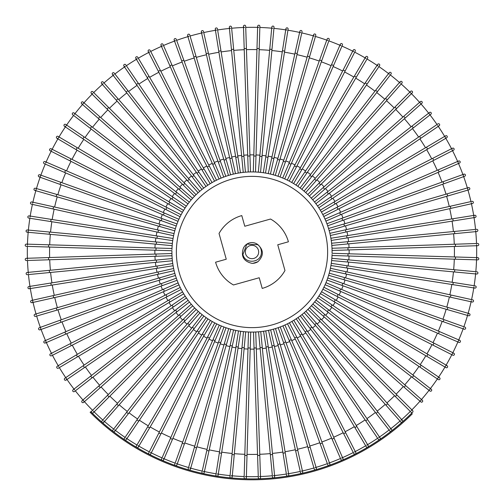 <?xml version="1.0" encoding="UTF-8"?>
<svg xmlns="http://www.w3.org/2000/svg" width="504" height="504" viewBox="0 0 504 504"><rect width="100%" height="100%" fill="white"/><g stroke="black" fill="none" stroke-linecap="round" stroke-linejoin="round"><path stroke-width="0.76" d="M93.687 92.572A224.677 224.677 0 0 1 103.175 83.683A224.677 224.677 0 0 0 93.687 92.572M104.007 82.946A224.677 224.677 0 0 1 114.036 74.668A224.677 224.677 0 0 0 104.007 82.946L103.27 82.114A1.115 1.115 0 0 0 101.701 82.02A1.115 1.115 0 0 1 103.27 82.114A1.115 1.115 0 0 0 101.701 82.02A1.115 1.115 0 0 0 101.606 83.588A1.115 1.115 0 0 1 101.701 82.02M114.918 73.987A224.677 224.677 0 0 1 125.446 66.358A224.677 224.677 0 0 0 114.918 73.987L114.232 73.111A1.115 1.115 0 0 0 112.669 72.916A1.115 1.115 0 0 1 114.232 73.111A1.115 1.115 0 0 0 112.669 72.916A1.115 1.115 0 0 0 112.474 74.472A1.115 1.115 0 0 0 114.036 74.668M126.365 65.734A224.677 224.677 0 0 1 137.346 58.779A224.677 224.677 0 0 0 126.365 65.734L125.735 64.814A1.115 1.115 0 0 0 124.192 64.518A1.115 1.115 0 0 1 125.735 64.814A1.115 1.115 0 0 0 124.192 64.518A1.115 1.115 0 0 0 123.896 66.062A1.115 1.115 0 0 0 125.446 66.358M138.31 58.212A224.677 224.677 0 0 1 149.707 51.962A224.677 224.677 0 0 0 138.31 58.212L137.737 57.254A1.115 1.115 0 0 0 136.212 56.864A1.115 1.115 0 0 1 137.737 57.254A1.115 1.115 0 0 0 136.212 56.864A1.115 1.115 0 0 0 135.828 58.388A1.115 1.115 0 0 1 136.212 56.864M150.702 51.458A224.677 224.677 0 0 1 162.471 45.933A224.677 224.677 0 0 0 150.702 51.458M163.491 45.492A224.677 224.677 0 0 1 175.587 40.717A224.677 224.677 0 0 0 163.491 45.492M176.633 40.339A224.677 224.677 0 0 1 189.006 36.332A224.677 224.677 0 0 0 176.633 40.339M190.071 36.023A224.677 224.677 0 0 1 202.671 32.804A224.677 224.677 0 0 0 190.071 36.023L189.762 34.959A1.115 1.115 0 0 0 188.383 34.203A1.115 1.115 0 0 1 189.762 34.959A1.115 1.115 0 0 0 188.383 34.203A1.115 1.115 0 0 0 187.627 35.582A1.115 1.115 0 0 1 188.383 34.203M203.755 32.565A224.677 224.677 0 0 1 216.531 30.139A224.677 224.677 0 0 0 203.755 32.565L203.509 31.475A1.115 1.115 0 0 0 202.18 30.637A1.115 1.115 0 0 1 203.509 31.475A1.115 1.115 0 0 0 202.18 30.637A1.115 1.115 0 0 0 201.342 31.966A1.115 1.115 0 0 0 202.671 32.804M217.627 29.969A224.677 224.677 0 0 1 230.53 28.35A224.677 224.677 0 0 0 217.627 29.969M231.638 28.249A224.677 224.677 0 0 1 244.616 27.443A224.677 224.677 0 0 0 231.638 28.249M245.725 27.411A224.677 224.677 0 0 1 258.728 27.424A224.677 224.677 0 0 0 245.725 27.411M259.844 27.462A224.677 224.677 0 0 1 272.822 28.287A224.677 224.677 0 0 0 259.844 27.462M273.924 28.394A224.677 224.677 0 0 1 286.826 30.038A224.677 224.677 0 0 0 273.924 28.394M287.923 30.215A224.677 224.677 0 0 1 300.693 32.666A224.677 224.677 0 0 0 287.923 30.215M301.776 32.905A224.677 224.677 0 0 1 314.37 36.156A224.677 224.677 0 0 0 301.776 32.905M315.435 36.464A224.677 224.677 0 0 1 327.802 40.496A224.677 224.677 0 0 0 315.435 36.464M328.847 40.874A224.677 224.677 0 0 1 340.931 45.675A224.677 224.677 0 0 0 328.847 40.874M341.951 46.116A224.677 224.677 0 0 1 353.714 51.66A224.677 224.677 0 0 0 341.951 46.116M354.703 52.17A224.677 224.677 0 0 1 366.087 58.445A224.677 224.677 0 0 0 354.703 52.17M367.044 59.012A224.677 224.677 0 0 1 378.019 65.993A224.677 224.677 0 0 0 367.044 59.012M378.939 66.616A224.677 224.677 0 0 1 389.447 74.271A224.677 224.677 0 0 0 378.939 66.616M390.329 74.951A224.677 224.677 0 0 1 400.34 83.255A224.677 224.677 0 0 0 390.329 74.951M409.853 92.112A224.677 224.677 0 0 0 401.171 83.985A224.677 224.677 0 0 1 419.58 102.343A224.677 224.677 0 0 0 411.428 93.687M420.317 103.175A224.677 224.677 0 0 1 428.646 113.161A224.677 224.677 0 0 0 420.317 103.175A1.115 1.115 0 0 1 420.412 101.606A1.115 1.115 0 0 1 421.98 101.701A1.115 1.115 0 0 1 421.886 103.27A1.115 1.115 0 0 0 421.98 101.701A1.115 1.115 0 0 1 421.886 103.27L312.726 199.792M429.332 114.036A224.677 224.677 0 0 1 437.012 124.526A224.677 224.677 0 0 0 429.332 114.036A1.115 1.115 0 0 1 429.528 112.474A1.115 1.115 0 0 1 431.084 112.669A1.115 1.115 0 0 1 430.889 114.232A1.115 1.115 0 0 0 431.084 112.669A1.115 1.115 0 0 1 430.889 114.232L315.882 203.704M437.642 125.446A224.677 224.677 0 0 1 444.654 136.395A224.677 224.677 0 0 0 437.642 125.446M445.221 137.346A224.677 224.677 0 0 1 451.534 148.718A224.677 224.677 0 0 0 445.221 137.346A1.115 1.115 0 0 1 445.612 135.828A1.115 1.115 0 0 1 447.136 136.212A1.115 1.115 0 0 1 446.746 137.737A1.115 1.115 0 0 0 447.136 136.212A1.115 1.115 0 0 1 446.746 137.737L321.432 212.096M452.038 149.707A224.677 224.677 0 0 1 457.626 161.45A224.677 224.677 0 0 0 452.038 149.707A1.115 1.115 0 0 1 452.523 148.214A1.115 1.115 0 0 1 454.022 148.693A1.115 1.115 0 0 1 453.537 150.192A1.115 1.115 0 0 0 454.022 148.693A1.115 1.115 0 0 1 453.537 150.192L323.801 216.531M458.067 162.471A224.677 224.677 0 0 1 462.905 174.542A224.677 224.677 0 0 0 458.067 162.471A1.115 1.115 0 0 1 458.646 161.009A1.115 1.115 0 0 1 460.108 161.582A1.115 1.115 0 0 1 459.535 163.05A1.115 1.115 0 0 0 460.108 161.582A1.115 1.115 0 0 1 459.535 163.05L325.886 221.111M463.283 175.587A224.677 224.677 0 0 1 467.353 187.935A224.677 224.677 0 0 0 463.283 175.587A1.115 1.115 0 0 1 463.951 174.163A1.115 1.115 0 0 1 465.375 174.831A1.115 1.115 0 0 1 464.707 176.255A1.115 1.115 0 0 0 465.375 174.831A1.115 1.115 0 0 1 464.707 176.255L327.682 225.811M467.668 189.006A224.677 224.677 0 0 1 470.95 201.587A224.677 224.677 0 0 0 467.668 189.006A1.115 1.115 0 0 1 468.418 187.627A1.115 1.115 0 0 1 469.797 188.383A1.115 1.115 0 0 1 469.041 189.762A1.115 1.115 0 0 0 469.797 188.383A1.115 1.115 0 0 1 469.041 189.762L329.175 230.618M471.196 202.671A224.677 224.677 0 0 1 473.684 215.435A224.677 224.677 0 0 0 471.196 202.671M473.861 216.531A224.677 224.677 0 0 1 475.543 229.427A224.677 224.677 0 0 0 473.861 216.531A1.115 1.115 0 0 1 474.781 215.258A1.115 1.115 0 0 1 476.06 216.178A1.115 1.115 0 0 1 475.133 217.451A1.115 1.115 0 0 0 476.06 216.178A1.115 1.115 0 0 1 475.133 217.451L331.248 240.458M475.65 230.53A224.677 224.677 0 0 1 476.519 243.508A224.677 224.677 0 0 0 475.65 230.53M476.557 244.616A224.677 224.677 0 0 1 476.608 257.62A224.677 224.677 0 0 0 476.557 244.616M476.576 258.728A224.677 224.677 0 0 1 475.814 271.713A224.677 224.677 0 0 0 476.576 258.728A1.115 1.115 0 0 1 477.723 257.651A1.115 1.115 0 0 1 478.8 258.798A1.115 1.115 0 0 1 477.653 259.875A1.115 1.115 0 0 0 478.8 258.798A1.115 1.115 0 0 1 477.653 259.875L332.004 255.509M475.713 272.822A224.677 224.677 0 0 1 474.132 285.724A224.677 224.677 0 0 0 475.713 272.822M473.962 286.826A224.677 224.677 0 0 1 471.574 299.609A224.677 224.677 0 0 0 473.962 286.826M471.334 300.693A224.677 224.677 0 0 1 468.153 313.299A224.677 224.677 0 0 0 471.334 300.693M467.844 314.37A224.677 224.677 0 0 1 463.875 326.75A224.677 224.677 0 0 0 467.844 314.37A1.115 1.115 0 0 1 469.224 313.608A1.115 1.115 0 0 1 469.986 314.987A1.115 1.115 0 0 1 468.607 315.75A1.115 1.115 0 0 0 469.986 314.987A1.115 1.115 0 0 1 468.607 315.75L328.621 275.297M463.504 327.802A224.677 224.677 0 0 1 458.766 339.91A224.677 224.677 0 0 0 463.504 327.802M458.325 340.931A224.677 224.677 0 0 1 452.838 352.718A224.677 224.677 0 0 0 458.325 340.931A1.115 1.115 0 0 1 459.787 340.351A1.115 1.115 0 0 1 460.373 341.813A1.115 1.115 0 0 1 458.911 342.392A1.115 1.115 0 0 0 460.373 341.813A1.115 1.115 0 0 1 458.911 342.392L325.093 284.716M452.34 353.714A224.677 224.677 0 0 1 446.116 365.129A224.677 224.677 0 0 0 452.34 353.714A1.115 1.115 0 0 1 453.833 353.222A1.115 1.115 0 0 1 454.318 354.715A1.115 1.115 0 0 1 452.825 355.207A1.115 1.115 0 0 0 454.318 354.715A1.115 1.115 0 0 1 452.825 355.207L322.894 289.239M445.555 366.087A224.677 224.677 0 0 1 438.631 377.093A224.677 224.677 0 0 0 445.555 366.087A1.115 1.115 0 0 1 447.079 365.696A1.115 1.115 0 0 1 447.47 367.221A1.115 1.115 0 0 1 445.946 367.611A1.115 1.115 0 0 0 447.47 367.221A1.115 1.115 0 0 1 445.946 367.611L320.418 293.618M438.007 378.019A224.677 224.677 0 0 1 430.41 388.565A224.677 224.677 0 0 0 438.007 378.019A1.115 1.115 0 0 1 439.557 377.723A1.115 1.115 0 0 1 439.853 379.266A1.115 1.115 0 0 1 438.304 379.562A1.115 1.115 0 0 0 439.853 379.266A1.115 1.115 0 0 1 438.304 379.562L317.671 297.832M429.729 389.447A224.677 224.677 0 0 1 421.483 399.502A224.677 224.677 0 0 0 429.729 389.447A1.115 1.115 0 0 1 431.292 389.252A1.115 1.115 0 0 1 431.487 390.808A1.115 1.115 0 0 1 429.931 391.01A1.115 1.115 0 0 0 431.487 390.808A1.115 1.115 0 0 1 429.931 391.01L429.049 390.329M420.745 400.34A224.677 224.677 0 0 1 411.888 409.853A224.677 224.677 0 0 0 420.745 400.34A1.115 1.115 0 0 1 422.321 400.233A1.115 1.115 0 0 1 422.421 401.808A1.115 1.115 0 0 1 420.853 401.909A1.115 1.115 0 0 0 422.421 401.808A1.115 1.115 0 0 1 420.853 401.909L311.409 305.701M400.825 420.317A224.677 224.677 0 0 0 410.313 411.428A224.677 224.677 0 0 1 400.825 420.317A1.115 1.115 0 0 1 402.394 420.412A1.115 1.115 0 0 1 402.299 421.98A1.115 1.115 0 0 1 400.73 421.886A1.115 1.115 0 0 0 402.299 421.98A1.115 1.115 0 0 1 400.73 421.886L304.208 312.726M399.993 421.054A224.677 224.677 0 0 1 389.964 429.332A224.677 224.677 0 0 0 399.993 421.054M389.082 430.013A224.677 224.677 0 0 1 378.554 437.642A224.677 224.677 0 0 0 389.082 430.013M377.635 438.266A224.677 224.677 0 0 1 366.654 445.221A224.677 224.677 0 0 0 377.635 438.266M365.69 445.788A224.677 224.677 0 0 1 354.293 452.038A224.677 224.677 0 0 0 365.69 445.788M353.298 452.542A224.677 224.677 0 0 1 341.529 458.067A224.677 224.677 0 0 0 353.298 452.542M340.509 458.508A224.677 224.677 0 0 1 328.413 463.283A224.677 224.677 0 0 0 340.509 458.508M327.367 463.661A224.677 224.677 0 0 1 314.994 467.668A224.677 224.677 0 0 0 327.367 463.661M313.929 467.977A224.677 224.677 0 0 1 301.329 471.196A224.677 224.677 0 0 0 313.929 467.977M300.245 471.435A224.677 224.677 0 0 1 287.469 473.861A224.677 224.677 0 0 0 300.245 471.435M273.47 475.65A224.677 224.677 0 0 0 286.373 474.031A224.677 224.677 0 0 1 273.47 475.65A1.115 1.115 0 0 1 274.68 476.652A1.115 1.115 0 0 1 273.685 477.861A1.115 1.115 0 0 1 272.469 476.86A1.115 1.115 0 0 0 273.685 477.861A1.115 1.115 0 0 1 272.469 476.86L258.546 331.815M272.362 475.751A224.677 224.677 0 0 1 259.384 476.557A224.677 224.677 0 0 0 272.362 475.751M258.275 476.589A224.677 224.677 0 0 1 245.272 476.576A224.677 224.677 0 0 0 258.275 476.589M231.178 475.713A224.677 224.677 0 0 0 244.157 476.538A224.677 224.677 0 0 1 231.178 475.713A1.115 1.115 0 0 1 232.186 476.923A1.115 1.115 0 0 1 230.977 477.924A1.115 1.115 0 0 1 229.969 476.715A1.115 1.115 0 0 0 230.977 477.924A1.115 1.115 0 0 1 229.969 476.715L243.47 331.626M230.076 475.606A224.677 224.677 0 0 1 217.174 473.962A224.677 224.677 0 0 0 230.076 475.606M203.307 471.334A224.677 224.677 0 0 0 216.077 473.785A224.677 224.677 0 0 1 203.307 471.334A1.115 1.115 0 0 1 204.151 472.664A1.115 1.115 0 0 1 202.822 473.508A1.115 1.115 0 0 1 201.978 472.185A1.115 1.115 0 0 0 202.822 473.508A1.115 1.115 0 0 1 201.978 472.185L202.224 471.095A224.677 224.677 0 0 1 189.63 467.844A1.115 1.115 0 0 1 190.392 469.224A1.115 1.115 0 0 1 189.013 469.986A1.115 1.115 0 0 1 188.25 468.607A1.115 1.115 0 0 0 189.013 469.986A1.115 1.115 0 0 1 188.25 468.607L188.565 467.536A224.677 224.677 0 0 1 176.198 463.504A224.677 224.677 0 0 0 188.565 467.536M163.069 458.325A224.677 224.677 0 0 0 175.153 463.126A224.677 224.677 0 0 1 163.069 458.325A1.115 1.115 0 0 1 163.649 459.787A1.115 1.115 0 0 1 162.187 460.373A1.115 1.115 0 0 1 161.608 458.911A1.115 1.115 0 0 0 162.187 460.373A1.115 1.115 0 0 1 161.608 458.911L162.049 457.884A224.677 224.677 0 0 1 150.287 452.34A224.677 224.677 0 0 0 162.049 457.884M137.913 445.555A224.677 224.677 0 0 0 149.297 451.83A224.677 224.677 0 0 1 137.913 445.555A1.115 1.115 0 0 1 138.304 447.079A1.115 1.115 0 0 1 136.779 447.47A1.115 1.115 0 0 1 136.389 445.946A1.115 1.115 0 0 0 136.779 447.47A1.115 1.115 0 0 1 136.389 445.946L210.382 320.418M136.956 444.988A224.677 224.677 0 0 1 125.981 438.007A224.677 224.677 0 0 0 136.956 444.988M114.553 429.729A224.677 224.677 0 0 0 125.061 437.384A224.677 224.677 0 0 1 114.553 429.729A1.115 1.115 0 0 1 114.748 431.292A1.115 1.115 0 0 1 113.192 431.487A1.115 1.115 0 0 1 112.99 429.931A1.115 1.115 0 0 0 113.192 431.487A1.115 1.115 0 0 1 112.99 429.931L202.136 314.66M103.66 420.745A224.677 224.677 0 0 0 113.671 429.049A224.677 224.677 0 0 1 103.66 420.745A1.115 1.115 0 0 1 103.767 422.321A1.115 1.115 0 0 1 102.192 422.421A1.115 1.115 0 0 1 102.092 420.853A1.115 1.115 0 0 0 102.192 422.421A1.115 1.115 0 0 1 102.092 420.853L102.829 420.015A224.677 224.677 0 0 1 93.36 411.1A224.677 224.677 0 0 0 102.829 420.015M84.42 401.656A224.677 224.677 0 0 0 92.572 410.313A224.677 224.677 0 0 1 84.42 401.656L83.588 402.394A1.115 1.115 0 0 1 82.02 402.299A1.115 1.115 0 0 1 82.114 400.73A1.115 1.115 0 0 0 82.02 402.299A1.115 1.115 0 0 1 82.114 400.73L82.946 399.993M83.683 400.825A224.677 224.677 0 0 1 75.354 390.839A224.677 224.677 0 0 0 83.683 400.825A1.115 1.115 0 0 1 83.588 402.394A1.115 1.115 0 0 1 82.02 402.299M74.668 389.964A224.677 224.677 0 0 1 66.988 379.474A224.677 224.677 0 0 0 74.668 389.964M66.358 378.554A224.677 224.677 0 0 1 59.346 367.605A224.677 224.677 0 0 0 66.358 378.554A1.115 1.115 0 0 1 66.062 380.104A1.115 1.115 0 0 1 64.518 379.808A1.115 1.115 0 0 1 64.814 378.265A1.115 1.115 0 0 0 64.518 379.808A1.115 1.115 0 0 1 64.814 378.265L65.734 377.635M58.779 366.654A224.677 224.677 0 0 1 52.466 355.282A224.677 224.677 0 0 0 58.779 366.654M51.962 354.293A224.677 224.677 0 0 1 46.374 342.55A224.677 224.677 0 0 0 51.962 354.293M65.759 334.127L64.871 332.086L163.485 289.246L164.373 291.287L45.354 342.991A1.115 1.115 0 0 0 45.933 341.529A224.677 224.677 0 0 1 41.095 329.459L40.049 329.837A1.115 1.115 0 0 1 38.625 329.169A1.115 1.115 0 0 1 39.293 327.745A1.115 1.115 0 0 0 38.625 329.169A1.115 1.115 0 0 1 39.293 327.745L40.339 327.367M40.717 328.413A224.677 224.677 0 0 1 36.647 316.065A224.677 224.677 0 0 0 40.717 328.413A1.115 1.115 0 0 1 40.049 329.837L60.965 322.27L60.587 321.224L60.209 320.179L39.293 327.745M33.05 302.413A224.677 224.677 0 0 0 36.332 314.994A224.677 224.677 0 0 1 33.05 302.413L31.966 302.658A1.115 1.115 0 0 1 30.637 301.82A1.115 1.115 0 0 1 31.475 300.491A1.115 1.115 0 0 0 30.637 301.82A1.115 1.115 0 0 1 31.475 300.491L32.565 300.245M32.804 301.329A224.677 224.677 0 0 1 30.316 288.565A224.677 224.677 0 0 0 32.804 301.329A1.115 1.115 0 0 1 31.966 302.658A1.115 1.115 0 0 1 30.637 301.82M30.139 287.469A224.677 224.677 0 0 1 28.457 274.573A224.677 224.677 0 0 0 30.139 287.469A1.115 1.115 0 0 1 29.219 288.742A1.115 1.115 0 0 1 27.941 287.822A1.115 1.115 0 0 1 28.867 286.549A1.115 1.115 0 0 0 27.941 287.822A1.115 1.115 0 0 1 28.867 286.549L29.969 286.373M28.35 273.47A224.677 224.677 0 0 1 27.481 260.492A224.677 224.677 0 0 0 28.35 273.47M27.392 246.38A224.677 224.677 0 0 0 27.443 259.384A224.677 224.677 0 0 1 27.392 246.38L26.277 246.349A1.115 1.115 0 0 1 25.2 245.202A1.115 1.115 0 0 1 26.347 244.125A1.115 1.115 0 0 0 25.2 245.202A1.115 1.115 0 0 1 26.347 244.125L171.996 248.491M27.424 245.272A224.677 224.677 0 0 1 28.186 232.287A224.677 224.677 0 0 0 27.424 245.272M28.287 231.178A224.677 224.677 0 0 1 29.868 218.276A224.677 224.677 0 0 0 28.287 231.178A1.115 1.115 0 0 1 27.077 232.186A1.115 1.115 0 0 1 26.076 230.977A1.115 1.115 0 0 1 27.285 229.969A1.115 1.115 0 0 0 26.076 230.977A1.115 1.115 0 0 1 27.285 229.969L28.394 230.076M30.038 217.174A224.677 224.677 0 0 1 32.426 204.391A224.677 224.677 0 0 0 30.038 217.174M35.847 190.701A224.677 224.677 0 0 0 32.666 203.307A224.677 224.677 0 0 1 35.847 190.701L34.776 190.392A1.115 1.115 0 0 1 34.014 189.013A1.115 1.115 0 0 1 35.393 188.25A1.115 1.115 0 0 0 34.014 189.013A1.115 1.115 0 0 1 35.393 188.25L36.464 188.565M36.156 189.63A224.677 224.677 0 0 1 40.125 177.251A224.677 224.677 0 0 0 36.156 189.63A1.115 1.115 0 0 1 34.776 190.392A1.115 1.115 0 0 1 34.014 189.013M60.014 184.376L60.764 182.284L161.979 218.56L161.23 220.651L39.073 176.873A1.115 1.115 0 0 0 40.496 176.198A224.677 224.677 0 0 1 45.234 164.09L44.213 163.649A1.115 1.115 0 0 1 43.627 162.187A1.115 1.115 0 0 1 45.089 161.608A1.115 1.115 0 0 0 43.627 162.187A1.115 1.115 0 0 1 45.089 161.608L46.116 162.049M45.675 163.069A224.677 224.677 0 0 1 51.162 151.282A224.677 224.677 0 0 0 45.675 163.069M51.66 150.287A224.677 224.677 0 0 1 57.884 138.871A224.677 224.677 0 0 0 51.66 150.287A1.115 1.115 0 0 1 50.167 150.778A1.115 1.115 0 0 1 49.682 149.285A1.115 1.115 0 0 1 51.175 148.793A1.115 1.115 0 0 0 49.682 149.285A1.115 1.115 0 0 1 51.175 148.793L181.106 214.761M58.445 137.913A224.677 224.677 0 0 1 65.369 126.907A224.677 224.677 0 0 0 58.445 137.913A1.115 1.115 0 0 1 56.92 138.304A1.115 1.115 0 0 1 56.53 136.779A1.115 1.115 0 0 1 58.055 136.389A1.115 1.115 0 0 0 56.53 136.779A1.115 1.115 0 0 1 58.055 136.389L59.012 136.956M65.993 125.981A224.677 224.677 0 0 1 73.59 115.435A224.677 224.677 0 0 0 65.993 125.981A1.115 1.115 0 0 1 64.443 126.277A1.115 1.115 0 0 1 64.147 124.734A1.115 1.115 0 0 1 65.696 124.438A1.115 1.115 0 0 0 64.147 124.734A1.115 1.115 0 0 1 65.696 124.438L66.616 125.061M74.271 114.553A224.677 224.677 0 0 1 82.517 104.498A224.677 224.677 0 0 0 74.271 114.553M83.255 103.66A224.677 224.677 0 0 1 92.112 94.147A224.677 224.677 0 0 0 83.255 103.66A1.115 1.115 0 0 1 81.68 103.767A1.115 1.115 0 0 1 81.579 102.192A1.115 1.115 0 0 1 83.147 102.092A1.115 1.115 0 0 0 81.579 102.192A1.115 1.115 0 0 1 83.147 102.092L83.985 102.829M109.072 396.919L107.497 395.35L183.412 319.215L184.987 320.783L93.36 412.675A1.115 1.115 0 0 1 91.791 412.675A1.115 1.115 0 0 1 91.785 411.106A1.115 1.115 0 0 0 91.791 412.675A1.115 1.115 0 0 1 91.785 411.106L92.572 410.313M94.147 411.888L93.36 412.675A1.115 1.115 0 0 1 91.791 412.675M98.778 385.995L100.252 387.664L180.797 316.443L179.323 314.773L82.114 400.73M175.531 310.086L176.891 311.844L74.472 391.526A1.115 1.115 0 0 1 72.916 391.331A1.115 1.115 0 0 1 73.111 389.768A1.115 1.115 0 0 0 72.916 391.331A1.115 1.115 0 0 1 73.111 389.768L188.118 300.296M74.472 391.526A1.115 1.115 0 0 1 72.916 391.331M84.445 367.574L83.192 365.734L172.034 305.172L173.282 307.012L66.062 380.104A1.115 1.115 0 0 1 64.518 379.808M77.522 356.826L76.381 354.911L168.853 300.044L169.987 301.959L58.388 368.172A1.115 1.115 0 0 1 56.864 367.788A1.115 1.115 0 0 1 57.254 366.263A1.115 1.115 0 0 0 56.864 367.788A1.115 1.115 0 0 1 57.254 366.263L58.212 365.69M71.285 345.662L70.27 343.678L165.999 294.727L167.013 296.711L51.477 355.786A1.115 1.115 0 0 1 49.978 355.307A1.115 1.115 0 0 1 50.463 353.808A1.115 1.115 0 0 0 49.978 355.307A1.115 1.115 0 0 1 50.463 353.808L51.458 353.298M43.892 342.418A1.115 1.115 0 0 0 45.354 342.991A1.115 1.115 0 0 1 43.892 342.418A1.115 1.115 0 0 1 44.465 340.95A1.115 1.115 0 0 0 43.892 342.418A1.115 1.115 0 0 1 44.465 340.95L64.871 332.086M60.965 322.27L162.08 285.705L161.318 283.613L60.209 320.179M159.516 277.855L160.14 279.991L35.582 316.373A1.115 1.115 0 0 1 34.203 315.617A1.115 1.115 0 0 1 34.959 314.238A1.115 1.115 0 0 0 34.203 315.617A1.115 1.115 0 0 1 34.959 314.238L174.825 273.382M35.582 316.373A1.115 1.115 0 0 1 34.203 315.617M53.178 295.602L53.67 297.776L158.565 274.17L158.073 271.996L31.475 300.491M51.181 285.233L50.835 283.034L157.002 266.062L157.355 268.26L29.219 288.742A1.115 1.115 0 0 1 27.941 287.822M49.493 272.557L49.279 270.339L156.309 260.07L156.517 262.282L27.348 274.68A1.115 1.115 0 0 1 26.139 273.685A1.115 1.115 0 0 1 27.14 272.469A1.115 1.115 0 0 0 26.139 273.685A1.115 1.115 0 0 1 27.14 272.469L28.249 272.362M48.605 259.799L48.529 257.576L155.988 254.041L156.064 256.265L26.372 260.53A1.115 1.115 0 0 1 25.219 259.459A1.115 1.115 0 0 1 26.296 258.306A1.115 1.115 0 0 0 25.219 259.459A1.115 1.115 0 0 1 26.296 258.306L27.411 258.275M26.372 260.53A1.115 1.115 0 0 1 25.219 259.459M156.051 248.012L155.982 250.236L48.516 247.017L48.579 244.793M49.228 234.247L49.436 232.029L156.492 241.996L156.284 244.207L27.077 232.186A1.115 1.115 0 0 1 26.076 230.977M50.74 221.552L51.087 219.353L157.305 236.017L156.965 238.216L28.766 218.1A1.115 1.115 0 0 1 27.84 216.833A1.115 1.115 0 0 1 29.112 215.901A1.115 1.115 0 0 0 27.84 216.833A1.115 1.115 0 0 1 29.112 215.901L30.215 216.077M28.766 218.1A1.115 1.115 0 0 1 27.84 216.833M158.495 230.101L158.017 232.275L31.336 204.151A1.115 1.115 0 0 1 30.492 202.822A1.115 1.115 0 0 1 31.815 201.978A1.115 1.115 0 0 0 30.492 202.822A1.115 1.115 0 0 1 31.815 201.978L174.069 233.56M31.336 204.151A1.115 1.115 0 0 1 30.492 202.822M56.763 194.431L56.146 196.566L159.44 226.409L160.058 224.274L35.393 188.25M39.073 176.873A1.115 1.115 0 0 1 38.398 175.449A1.115 1.115 0 0 1 39.822 174.781A1.115 1.115 0 0 0 38.398 175.449A1.115 1.115 0 0 1 39.822 174.781L40.874 175.153M64.638 172.456L65.52 170.415L164.26 212.972L163.378 215.013L44.213 163.649A1.115 1.115 0 0 1 43.627 162.187M166.881 207.541L165.873 209.519L50.167 150.778A1.115 1.115 0 0 1 49.682 149.285M77.213 147.685L76.085 149.6L168.714 204.196L169.842 202.28L58.055 136.389M84.111 136.918L82.864 138.757L171.877 199.061L173.124 197.222L65.696 124.438M176.721 192.377L175.361 194.134L72.708 114.748A1.115 1.115 0 0 1 72.513 113.192A1.115 1.115 0 0 1 74.069 112.99A1.115 1.115 0 0 0 72.513 113.192A1.115 1.115 0 0 1 74.069 112.99L189.34 202.136M98.387 118.453L99.855 116.783L180.615 187.765L179.147 189.435L81.68 103.767A1.115 1.115 0 0 1 81.579 102.192M92.9 93.36A1.115 1.115 0 0 1 91.325 93.36A1.115 1.115 0 0 1 91.325 91.791A1.115 1.115 0 0 1 92.893 91.785A1.115 1.115 0 0 0 91.325 91.791A1.115 1.115 0 0 1 92.893 91.785L196.081 194.67M184.785 183.412L183.217 184.987L107.081 109.072L108.65 107.497M103.175 83.683A1.115 1.115 0 0 1 101.606 83.588L116.336 100.252L117.174 99.515L118.005 98.778L103.27 82.114M116.336 100.252L187.557 180.797L188.395 180.06L189.227 179.323L118.005 98.778M127.89 90.67L126.132 92.03L192.156 176.891L193.914 175.531L114.232 73.111M138.266 83.192L136.427 84.445L196.988 173.282L198.828 172.034L125.735 64.814M137.346 58.779A1.115 1.115 0 0 1 135.828 58.388L147.174 77.522L148.132 76.955L149.09 76.381L137.737 57.254M147.174 77.522L202.041 169.987L203.956 168.853L149.09 76.381M149.707 51.962A1.115 1.115 0 0 1 148.214 51.477A1.115 1.115 0 0 1 148.693 49.978A1.115 1.115 0 0 1 150.192 50.463A1.115 1.115 0 0 0 148.693 49.978A1.115 1.115 0 0 1 150.192 50.463L216.531 180.199M209.273 165.999L207.289 167.013L158.338 71.285L160.322 70.27M162.471 45.933A1.115 1.115 0 0 1 161.009 45.354A1.115 1.115 0 0 1 161.582 43.892A1.115 1.115 0 0 1 163.05 44.465A1.115 1.115 0 0 0 161.582 43.892A1.115 1.115 0 0 1 163.05 44.465L221.111 178.114M214.754 163.485L212.713 164.373L161.009 45.354A1.115 1.115 0 0 1 161.582 43.892M175.587 40.717A1.115 1.115 0 0 1 174.163 40.049A1.115 1.115 0 0 1 174.831 38.625A1.115 1.115 0 0 1 176.255 39.293A1.115 1.115 0 0 0 174.831 38.625A1.115 1.115 0 0 1 176.255 39.293L225.811 176.318M220.387 161.318L218.295 162.08L174.163 40.049A1.115 1.115 0 0 1 174.831 38.625M189.006 36.332A1.115 1.115 0 0 1 187.627 35.582L193.864 56.933L195.999 56.309L189.762 34.959M193.864 56.933L224.009 160.14L226.145 159.516L195.999 56.309M208.398 53.178L206.224 53.67L229.83 158.565L232.004 158.073L203.509 31.475M216.531 30.139A1.115 1.115 0 0 1 215.258 29.219A1.115 1.115 0 0 1 216.178 27.941A1.115 1.115 0 0 1 217.451 28.867A1.115 1.115 0 0 0 216.178 27.941A1.115 1.115 0 0 1 217.451 28.867L240.458 172.752M237.938 157.002L235.74 157.355L218.768 51.181L220.966 50.835M230.53 28.35A1.115 1.115 0 0 1 229.32 27.348A1.115 1.115 0 0 1 230.315 26.139A1.115 1.115 0 0 1 231.531 27.14A1.115 1.115 0 0 0 230.315 26.139A1.115 1.115 0 0 1 231.531 27.14L245.454 172.185M243.93 156.309L241.718 156.517L231.443 49.493L233.661 49.279M244.616 27.443A1.115 1.115 0 0 1 243.47 26.372A1.115 1.115 0 0 1 244.541 25.219A1.115 1.115 0 0 1 245.694 26.296A1.115 1.115 0 0 0 244.541 25.219A1.115 1.115 0 0 1 245.694 26.296L250.482 171.933M249.959 155.988L247.735 156.064L243.47 26.372A1.115 1.115 0 0 1 244.541 25.219M258.728 27.424A1.115 1.115 0 0 1 257.651 26.277A1.115 1.115 0 0 1 258.798 25.2A1.115 1.115 0 0 1 259.875 26.347A1.115 1.115 0 0 0 258.798 25.2A1.115 1.115 0 0 1 259.875 26.347L255.509 171.996M255.988 156.051L253.764 155.982L257.651 26.277A1.115 1.115 0 0 1 258.798 25.2M262.004 156.492L259.793 156.284L271.813 27.077A1.115 1.115 0 0 1 273.023 26.076A1.115 1.115 0 0 1 274.031 27.285A1.115 1.115 0 0 0 273.023 26.076A1.115 1.115 0 0 1 274.031 27.285L260.53 172.374M286.826 30.038A1.115 1.115 0 0 1 285.9 28.766A1.115 1.115 0 0 1 287.167 27.84A1.115 1.115 0 0 1 288.099 29.112A1.115 1.115 0 0 0 287.167 27.84A1.115 1.115 0 0 1 288.099 29.112L265.514 173.067M267.983 157.305L265.784 156.965L282.448 50.74L284.647 51.087M300.693 32.666A1.115 1.115 0 0 1 299.849 31.336A1.115 1.115 0 0 1 301.178 30.492A1.115 1.115 0 0 1 302.022 31.815A1.115 1.115 0 0 0 301.178 30.492A1.115 1.115 0 0 1 302.022 31.815L270.44 174.069M273.899 158.495L271.725 158.017L299.849 31.336A1.115 1.115 0 0 1 301.178 30.492M314.37 36.156A1.115 1.115 0 0 1 313.608 34.776A1.115 1.115 0 0 1 314.987 34.014A1.115 1.115 0 0 1 315.75 35.393A1.115 1.115 0 0 0 314.987 34.014A1.115 1.115 0 0 1 315.75 35.393L275.297 175.379M279.726 160.058L277.591 159.44L307.434 56.146L309.569 56.763M327.802 40.496A1.115 1.115 0 0 1 327.127 39.073A1.115 1.115 0 0 1 328.551 38.398A1.115 1.115 0 0 1 329.219 39.822A1.115 1.115 0 0 0 328.551 38.398A1.115 1.115 0 0 1 329.219 39.822L280.06 176.992M285.44 161.979L283.349 161.23L319.624 60.014L321.716 60.764M340.931 45.675A1.115 1.115 0 0 1 340.351 44.213A1.115 1.115 0 0 1 341.813 43.627A1.115 1.115 0 0 1 342.392 45.089A1.115 1.115 0 0 0 341.813 43.627A1.115 1.115 0 0 1 342.392 45.089L284.716 178.907M291.029 164.26L288.987 163.378L340.351 44.213A1.115 1.115 0 0 1 341.813 43.627M353.714 51.66A1.115 1.115 0 0 1 353.222 50.167A1.115 1.115 0 0 1 354.715 49.682A1.115 1.115 0 0 1 355.207 51.175A1.115 1.115 0 0 0 354.715 49.682A1.115 1.115 0 0 1 355.207 51.175L289.239 181.106M296.459 166.881L294.481 165.873L343.155 70.006L345.133 71.007M366.087 58.445A1.115 1.115 0 0 1 365.696 56.92A1.115 1.115 0 0 1 367.221 56.53A1.115 1.115 0 0 1 367.611 58.055A1.115 1.115 0 0 0 367.221 56.53A1.115 1.115 0 0 1 367.611 58.055L293.618 183.582M301.72 169.842L299.804 168.714L365.696 56.92A1.115 1.115 0 0 1 367.221 56.53M378.019 65.993A1.115 1.115 0 0 1 377.723 64.443A1.115 1.115 0 0 1 379.266 64.147A1.115 1.115 0 0 1 379.562 65.696A1.115 1.115 0 0 0 379.266 64.147A1.115 1.115 0 0 1 379.562 65.696L297.832 186.329M306.779 173.124L304.939 171.877L365.243 82.864L367.082 84.111M389.447 74.271A1.115 1.115 0 0 1 389.252 72.708A1.115 1.115 0 0 1 390.808 72.513A1.115 1.115 0 0 1 391.01 74.069A1.115 1.115 0 0 0 390.808 72.513A1.115 1.115 0 0 1 391.01 74.069L301.864 189.34M311.623 176.721L309.865 175.361L375.637 90.304L377.401 91.665M400.34 83.255A1.115 1.115 0 0 1 400.233 81.68A1.115 1.115 0 0 1 401.808 81.579A1.115 1.115 0 0 1 401.909 83.147A1.115 1.115 0 0 0 401.808 81.579A1.115 1.115 0 0 1 401.909 83.147L305.701 192.591M316.235 180.615L314.565 179.147L400.233 81.68A1.115 1.115 0 0 1 401.808 81.579M320.588 184.785L319.013 183.217L410.64 91.325A1.115 1.115 0 0 1 412.209 91.325A1.115 1.115 0 0 1 412.215 92.893A1.115 1.115 0 0 0 412.209 91.325A1.115 1.115 0 0 1 412.215 92.893L309.33 196.081M410.64 91.325A1.115 1.115 0 0 1 412.209 91.325M324.677 189.227L323.203 187.557L403.748 116.336L405.222 118.005M328.469 193.914L327.109 192.156L411.97 126.132L413.33 127.89M331.966 198.828L330.719 196.988L437.938 123.896A1.115 1.115 0 0 1 439.482 124.192A1.115 1.115 0 0 1 439.186 125.735A1.115 1.115 0 0 0 439.482 124.192A1.115 1.115 0 0 1 439.186 125.735L318.793 207.812M437.938 123.896A1.115 1.115 0 0 1 439.482 124.192M335.147 203.956L334.013 202.041L426.479 147.174L427.619 149.09M338.001 209.273L336.987 207.289L452.523 148.214A1.115 1.115 0 0 1 454.022 148.693M340.515 214.754L339.627 212.713L438.241 169.873L439.129 171.914M342.682 220.387L341.92 218.295L443.035 181.73L443.791 183.821M344.484 226.145L343.86 224.009L468.418 187.627A1.115 1.115 0 0 1 469.797 188.383M345.927 232.004L345.435 229.83L472.034 201.342A1.115 1.115 0 0 1 473.363 202.18A1.115 1.115 0 0 1 472.525 203.509A1.115 1.115 0 0 0 473.363 202.18A1.115 1.115 0 0 1 472.525 203.509L330.366 235.507M346.998 237.938L346.645 235.74L452.819 218.768L453.165 220.966M347.691 243.93L347.483 241.718L476.652 229.32A1.115 1.115 0 0 1 477.861 230.315A1.115 1.115 0 0 1 476.86 231.531A1.115 1.115 0 0 0 477.861 230.315A1.115 1.115 0 0 1 476.86 231.531L331.815 245.454M476.652 229.32A1.115 1.115 0 0 1 477.861 230.315M348.012 249.959L347.936 247.735L477.628 243.47A1.115 1.115 0 0 1 478.781 244.541A1.115 1.115 0 0 1 477.704 245.694A1.115 1.115 0 0 0 478.781 244.541A1.115 1.115 0 0 1 477.704 245.694L332.067 250.482M347.949 255.988L348.018 253.764L455.484 256.983L455.421 259.207M347.508 262.004L347.716 259.793L476.923 271.813A1.115 1.115 0 0 1 477.924 273.023A1.115 1.115 0 0 1 476.715 274.031A1.115 1.115 0 0 0 477.924 273.023A1.115 1.115 0 0 1 476.715 274.031L331.626 260.53M476.923 271.813A1.115 1.115 0 0 1 477.924 273.023M346.695 267.983L347.036 265.784L475.234 285.9A1.115 1.115 0 0 1 476.16 287.167A1.115 1.115 0 0 1 474.888 288.099A1.115 1.115 0 0 0 476.16 287.167A1.115 1.115 0 0 1 474.888 288.099L330.933 265.514M475.234 285.9A1.115 1.115 0 0 1 476.16 287.167M345.505 273.899L345.983 271.725L472.664 299.849A1.115 1.115 0 0 1 473.508 301.178A1.115 1.115 0 0 1 472.185 302.022A1.115 1.115 0 0 0 473.508 301.178A1.115 1.115 0 0 1 472.185 302.022L329.931 270.44M472.664 299.849A1.115 1.115 0 0 1 473.508 301.178M343.942 279.726L344.56 277.591L447.854 307.434L447.237 309.569M342.021 285.44L342.77 283.349L464.927 327.127A1.115 1.115 0 0 1 465.601 328.551A1.115 1.115 0 0 1 464.178 329.219A1.115 1.115 0 0 0 465.601 328.551A1.115 1.115 0 0 1 464.178 329.219L327.008 280.06M339.74 291.029L340.622 288.987L459.787 340.351A1.115 1.115 0 0 1 460.373 341.813M337.119 296.459L338.127 294.481L433.994 343.155L432.993 345.133M334.158 301.72L335.286 299.804L427.915 354.4L426.787 356.315M330.876 306.779L332.123 304.939L421.136 365.243L419.889 367.082M412.335 377.401L413.696 375.637L328.639 309.865L327.279 311.623L429.931 391.01M323.385 316.235L324.853 314.565L422.321 400.233A1.115 1.115 0 0 1 422.421 401.808M411.1 410.64A1.115 1.115 0 0 1 412.675 410.64A1.115 1.115 0 0 1 412.675 412.209A1.115 1.115 0 0 1 411.106 412.215A1.115 1.115 0 0 0 412.675 412.209A1.115 1.115 0 0 1 411.106 412.215L307.919 309.33M319.215 320.588L320.783 319.013L396.919 394.928L395.35 396.503M314.773 324.677L316.443 323.203L402.394 420.412A1.115 1.115 0 0 1 402.299 421.98M310.086 328.469L311.844 327.109L391.526 429.528A1.115 1.115 0 0 1 391.331 431.084A1.115 1.115 0 0 1 389.768 430.889A1.115 1.115 0 0 0 391.331 431.084A1.115 1.115 0 0 1 389.768 430.889L300.296 315.882M391.526 429.528A1.115 1.115 0 0 1 391.331 431.084M305.172 331.966L307.012 330.719L380.104 437.938A1.115 1.115 0 0 1 379.808 439.482A1.115 1.115 0 0 1 378.265 439.186A1.115 1.115 0 0 0 379.808 439.482A1.115 1.115 0 0 1 378.265 439.186L296.188 318.793M300.044 335.147L301.959 334.013L368.172 445.612A1.115 1.115 0 0 1 367.788 447.136A1.115 1.115 0 0 1 366.263 446.746A1.115 1.115 0 0 0 367.788 447.136A1.115 1.115 0 0 1 366.263 446.746L291.904 321.432M368.172 445.612A1.115 1.115 0 0 1 367.788 447.136M294.727 338.001L296.711 336.987L355.786 452.523A1.115 1.115 0 0 1 355.307 454.022A1.115 1.115 0 0 1 353.808 453.537A1.115 1.115 0 0 0 355.307 454.022A1.115 1.115 0 0 1 353.808 453.537L287.469 323.801M355.786 452.523A1.115 1.115 0 0 1 355.307 454.022M289.246 340.515L291.287 339.627L342.991 458.646A1.115 1.115 0 0 1 342.418 460.108A1.115 1.115 0 0 1 340.95 459.535A1.115 1.115 0 0 0 342.418 460.108A1.115 1.115 0 0 1 340.95 459.535L282.889 325.886M283.613 342.682L285.705 341.92L329.837 463.951A1.115 1.115 0 0 1 329.169 465.375A1.115 1.115 0 0 1 327.745 464.707A1.115 1.115 0 0 0 329.169 465.375A1.115 1.115 0 0 1 327.745 464.707L278.189 327.682M329.837 463.951A1.115 1.115 0 0 1 329.169 465.375M277.855 344.484L279.991 343.86L316.373 468.418A1.115 1.115 0 0 1 315.617 469.797A1.115 1.115 0 0 1 314.238 469.041A1.115 1.115 0 0 0 315.617 469.797A1.115 1.115 0 0 1 314.238 469.041L273.382 329.175M316.373 468.418A1.115 1.115 0 0 1 315.617 469.797M271.996 345.927L274.17 345.435L302.658 472.034A1.115 1.115 0 0 1 301.82 473.363A1.115 1.115 0 0 1 300.491 472.525A1.115 1.115 0 0 0 301.82 473.363A1.115 1.115 0 0 1 300.491 472.525L268.493 330.366M266.062 346.998L268.26 346.645L288.742 474.781A1.115 1.115 0 0 1 287.822 476.06A1.115 1.115 0 0 1 286.549 475.133A1.115 1.115 0 0 0 287.822 476.06A1.115 1.115 0 0 1 286.549 475.133L263.542 331.248M288.742 474.781A1.115 1.115 0 0 1 287.822 476.06M260.07 347.691L262.282 347.483L272.557 454.507L270.339 454.721M254.041 348.012L256.265 347.936L260.53 477.628A1.115 1.115 0 0 1 259.459 478.781A1.115 1.115 0 0 1 258.306 477.704A1.115 1.115 0 0 0 259.459 478.781A1.115 1.115 0 0 1 258.306 477.704L253.518 332.067M248.012 347.949L250.236 348.018L246.349 477.723A1.115 1.115 0 0 1 245.202 478.8A1.115 1.115 0 0 1 244.125 477.653A1.115 1.115 0 0 0 245.202 478.8A1.115 1.115 0 0 1 244.125 477.653L248.491 332.004M246.38 476.608L246.349 477.723A1.115 1.115 0 0 1 245.202 478.8M241.996 347.508L244.207 347.716L234.247 454.772L232.029 454.564M236.017 346.695L238.216 347.036L218.1 475.234A1.115 1.115 0 0 1 216.833 476.16A1.115 1.115 0 0 1 215.901 474.888A1.115 1.115 0 0 0 216.833 476.16A1.115 1.115 0 0 1 215.901 474.888L238.487 330.933M218.1 475.234A1.115 1.115 0 0 1 216.833 476.16M208.971 450.948L206.804 450.463L230.101 345.505L232.275 345.983L204.151 472.664A1.115 1.115 0 0 1 202.822 473.508M196.566 447.854L194.431 447.237L224.274 343.942L226.409 344.56L190.392 469.224A1.115 1.115 0 0 1 189.013 469.986M218.56 342.021L220.651 342.77L176.873 464.927A1.115 1.115 0 0 1 175.449 465.601A1.115 1.115 0 0 1 174.781 464.178A1.115 1.115 0 0 0 175.449 465.601A1.115 1.115 0 0 1 174.781 464.178L223.94 327.008M172.456 439.362L170.415 438.48L212.972 339.74L215.013 340.622L163.649 459.787A1.115 1.115 0 0 1 162.187 460.373M160.845 433.994L158.867 432.993L207.541 337.119L209.519 338.127L150.778 453.833A1.115 1.115 0 0 1 149.285 454.318A1.115 1.115 0 0 1 148.793 452.825A1.115 1.115 0 0 0 149.285 454.318A1.115 1.115 0 0 1 148.793 452.825L149.297 451.83M151.282 452.838L150.778 453.833A1.115 1.115 0 0 1 149.285 454.318M202.28 334.158L204.196 335.286L149.6 427.915L147.685 426.787M197.222 330.876L199.061 332.123L126.277 439.557A1.115 1.115 0 0 1 124.734 439.853A1.115 1.115 0 0 1 124.438 438.304A1.115 1.115 0 0 0 124.734 439.853A1.115 1.115 0 0 1 124.438 438.304L206.167 317.671M126.277 439.557A1.115 1.115 0 0 1 124.734 439.853M192.377 327.279L194.134 328.639L128.363 413.696L126.598 412.335M116.783 404.145L118.453 405.613L189.435 324.853L187.765 323.385L102.092 420.853M258.615 251.118A6.672 6.672 0 0 0 251.118 245.385A6.672 6.672 0 0 0 245.385 252.882A6.672 6.672 0 0 0 252.882 258.615A6.672 6.672 0 0 0 258.615 251.118M332.048 254.4A80.086 80.086 0 0 1 250.23 332.06A80.086 80.086 0 0 1 171.927 250.853M171.952 249.6A80.086 80.086 0 0 1 253.77 171.94A80.086 80.086 0 0 1 332.073 253.147A80.086 80.086 0 0 0 253.77 171.94A80.086 80.086 0 0 0 171.952 249.6M257.96 244.711L246.847 244.119L242.922 254.539C245.12 264.487 261.179 262.905 261.4 252.724C261.544 249.159 260.177 246.324 257.305 244.213A9.418 9.418 0 0 0 243.426 248.107M252.913 263.353L258.017 261.671L255.056 262.975M252.838 263.359L252.139 263.39A11.39 11.39 0 0 0 257.809 261.797L255.131 262.949M252.132 263.39L254.873 263.019L252.132 263.39C243.627 261.387 240.717 256.29 243.407 248.1M257.305 244.213C263.863 249.782 264.039 255.648 257.815 261.815M244.78 226.252L270.528 219.032A37.819 37.819 0 0 1 288.414 241.788L277.748 244.78L284.968 270.528A37.819 37.819 0 0 1 262.212 288.414L259.22 277.748L233.472 284.968A37.819 37.819 0 0 1 215.586 262.212L226.252 259.22L219.032 233.472A37.819 37.819 0 0 1 241.788 215.586L244.78 226.252M411.661 413.223A226.901 226.901 0 0 1 90.777 411.661L90.14 412.285A227.789 227.789 0 0 0 412.285 413.86L411.661 413.223M396.131 394.141A202.432 202.432 0 0 0 403.307 386.486M404.775 384.81A202.432 202.432 0 0 0 411.453 376.715M412.814 374.957A202.432 202.432 0 0 0 418.969 366.458M420.216 364.619A202.432 202.432 0 0 0 425.823 355.748M426.951 353.833A202.432 202.432 0 0 0 431.997 344.629M433.005 342.644A202.432 202.432 0 0 0 437.459 333.144M438.335 331.103A202.432 202.432 0 0 0 442.184 321.338M442.934 319.246A202.432 202.432 0 0 0 446.166 309.261M446.783 307.125A202.432 202.432 0 0 0 449.379 296.957M449.858 294.783A202.432 202.432 0 0 0 451.811 284.476M452.157 282.278A202.432 202.432 0 0 0 453.455 271.864M453.663 269.653A202.432 202.432 0 0 0 454.306 259.176M454.369 256.952A202.432 202.432 0 0 0 454.356 246.462M454.28 244.238A202.432 202.432 0 0 0 453.606 233.762M453.398 231.55A202.432 202.432 0 0 0 452.069 221.143M451.716 218.944A202.432 202.432 0 0 0 449.732 208.637M449.247 206.47A202.432 202.432 0 0 0 446.62 196.308M445.996 194.172A202.432 202.432 0 0 0 442.739 184.199M441.983 182.108A202.432 202.432 0 0 0 438.108 172.355M437.22 170.314A202.432 202.432 0 0 0 432.741 160.826M431.726 158.848A202.432 202.432 0 0 0 426.655 149.656M425.521 147.748A202.432 202.432 0 0 0 419.889 138.896M418.635 137.056A202.432 202.432 0 0 0 412.455 128.577M411.088 126.819A202.432 202.432 0 0 0 404.384 118.742M402.91 117.079A202.432 202.432 0 0 0 395.716 109.437M394.141 107.869A202.432 202.432 0 0 0 386.486 100.693M384.81 99.225A202.432 202.432 0 0 0 376.715 92.547M374.957 91.186A202.432 202.432 0 0 0 366.458 85.031M364.619 83.784A202.432 202.432 0 0 0 355.748 78.177M353.833 77.049A202.432 202.432 0 0 0 344.629 72.003M342.644 70.995A202.432 202.432 0 0 0 333.144 66.541M331.103 65.665A202.432 202.432 0 0 0 321.338 61.816M319.246 61.066A202.432 202.432 0 0 0 309.261 57.834M307.125 57.217A202.432 202.432 0 0 0 296.957 54.621M294.783 54.142A202.432 202.432 0 0 0 284.476 52.189M282.278 51.843A202.432 202.432 0 0 0 271.864 50.545M269.653 50.337A202.432 202.432 0 0 0 259.176 49.694M256.952 49.631A202.432 202.432 0 0 0 246.462 49.644M244.238 49.72A202.432 202.432 0 0 0 233.762 50.394M231.55 50.602A202.432 202.432 0 0 0 221.143 51.931M218.944 52.284A202.432 202.432 0 0 0 208.637 54.268M206.47 54.753A202.432 202.432 0 0 0 196.308 57.38M194.172 58.004A202.432 202.432 0 0 0 184.199 61.261M182.108 62.017A202.432 202.432 0 0 0 172.355 65.892M170.314 66.78A202.432 202.432 0 0 0 160.826 71.259M158.848 72.274A202.432 202.432 0 0 0 149.656 77.345M147.748 78.479A202.432 202.432 0 0 0 138.896 84.111M137.056 85.365A202.432 202.432 0 0 0 128.577 91.545M126.819 92.912A202.432 202.432 0 0 0 118.742 99.616M117.079 101.09A202.432 202.432 0 0 0 109.437 108.284M184.004 182.631A97.14 97.14 0 0 1 186.827 179.972M188.496 178.498A97.14 97.14 0 0 1 191.476 176.022M193.234 174.655A97.14 97.14 0 0 1 196.371 172.368M198.204 171.114A97.14 97.14 0 0 1 201.48 169.035M203.389 167.901A97.14 97.14 0 0 1 206.785 166.024M208.769 165.016A97.14 97.14 0 0 1 212.272 163.359M214.313 162.471A97.14 97.14 0 0 1 217.917 161.034M220.009 160.278A97.14 97.14 0 0 1 223.7 159.075M225.836 158.451A97.14 97.14 0 0 1 229.591 157.481M231.758 156.996A97.14 97.14 0 0 1 235.57 156.265M237.762 155.912A97.14 97.14 0 0 1 241.611 155.421M243.829 155.207A97.14 97.14 0 0 1 247.697 154.955M249.921 154.886A97.14 97.14 0 0 1 253.796 154.879M256.019 154.948A97.14 97.14 0 0 1 259.894 155.182M262.105 155.389A97.14 97.14 0 0 1 265.954 155.868M268.153 156.215A97.14 97.14 0 0 1 271.965 156.939M274.138 157.418A97.14 97.14 0 0 1 277.893 158.376M280.029 158.993A97.14 97.14 0 0 1 283.721 160.19M285.818 160.94A97.14 97.14 0 0 1 289.422 162.364M291.469 163.239A97.14 97.14 0 0 1 294.979 164.89M296.963 165.898A97.14 97.14 0 0 1 300.365 167.756M302.28 168.89A97.14 97.14 0 0 1 305.556 170.963M307.402 172.211A97.14 97.14 0 0 1 310.54 174.485M312.304 175.846A97.14 97.14 0 0 1 315.29 178.315M316.966 179.783A97.14 97.14 0 0 1 319.794 182.435M321.369 184.004A97.14 97.14 0 0 1 324.028 186.827M325.502 188.496A97.14 97.14 0 0 1 327.978 191.476M329.345 193.234A97.14 97.14 0 0 1 331.632 196.371M332.886 198.204A97.14 97.14 0 0 1 334.965 201.48M336.099 203.389A97.14 97.14 0 0 1 337.976 206.785M338.984 208.769A97.14 97.14 0 0 1 340.641 212.272M341.529 214.313A97.14 97.14 0 0 1 342.966 217.917M343.722 220.009A97.14 97.14 0 0 1 344.925 223.7M345.549 225.836A97.14 97.14 0 0 1 346.519 229.591M347.004 231.758A97.14 97.14 0 0 1 347.735 235.57M348.088 237.762A97.14 97.14 0 0 1 348.579 241.611M348.793 243.829A97.14 97.14 0 0 1 349.045 247.697M349.114 249.921A97.14 97.14 0 0 1 349.121 253.796M349.051 256.019A97.14 97.14 0 0 1 348.818 259.894M348.611 262.105A97.14 97.14 0 0 1 348.132 265.954M347.785 268.153A97.14 97.14 0 0 1 347.061 271.965M346.582 274.138A97.14 97.14 0 0 1 345.624 277.893M345.007 280.029A97.14 97.14 0 0 1 343.81 283.721M343.06 285.818A97.14 97.14 0 0 1 341.636 289.422M340.761 291.469A97.14 97.14 0 0 1 339.11 294.979M338.102 296.963A97.14 97.14 0 0 1 336.244 300.365M335.11 302.28A97.14 97.14 0 0 1 333.037 305.556M331.789 307.402A97.14 97.14 0 0 1 329.515 310.54M328.154 312.304A97.14 97.14 0 0 1 325.685 315.29M324.217 316.966A97.14 97.14 0 0 1 321.565 319.794M319.996 321.369A97.14 97.14 0 0 1 317.173 324.028M315.504 325.502A97.14 97.14 0 0 1 312.524 327.978M310.766 329.345A97.14 97.14 0 0 1 307.629 331.632M305.796 332.886A97.14 97.14 0 0 1 302.52 334.965M300.611 336.099A97.14 97.14 0 0 1 297.215 337.976M295.231 338.984A97.14 97.14 0 0 1 291.728 340.641M289.687 341.529A97.14 97.14 0 0 1 286.083 342.966M283.991 343.722A97.14 97.14 0 0 1 280.3 344.925M278.164 345.549A97.14 97.14 0 0 1 274.409 346.519M272.242 347.004A97.14 97.14 0 0 1 268.43 347.735M266.238 348.088A97.14 97.14 0 0 1 262.389 348.579M260.171 348.793A97.14 97.14 0 0 1 256.303 349.045M254.079 349.114A97.14 97.14 0 0 1 250.204 349.121M247.981 349.051A97.14 97.14 0 0 1 244.106 348.818M241.895 348.611A97.14 97.14 0 0 1 238.046 348.132M235.847 347.785A97.14 97.14 0 0 1 232.035 347.061M229.862 346.582A97.14 97.14 0 0 1 226.107 345.624M223.971 345.007A97.14 97.14 0 0 1 220.279 343.81M218.182 343.06A97.14 97.14 0 0 1 214.578 341.636M212.531 340.761A97.14 97.14 0 0 1 209.021 339.11M207.037 338.102A97.14 97.14 0 0 1 203.635 336.244M201.72 335.11A97.14 97.14 0 0 1 198.444 333.037M196.598 331.789A97.14 97.14 0 0 1 193.46 329.515M191.696 328.154A97.14 97.14 0 0 1 188.71 325.685M187.034 324.217A97.14 97.14 0 0 1 184.206 321.565M182.631 319.996A97.14 97.14 0 0 1 179.972 317.173M178.498 315.504A97.14 97.14 0 0 1 176.022 312.524M174.655 310.766A97.14 97.14 0 0 1 172.368 307.629M171.114 305.796A97.14 97.14 0 0 1 169.035 302.52M167.901 300.611A97.14 97.14 0 0 1 166.024 297.215M165.016 295.231A97.14 97.14 0 0 1 163.359 291.728M162.471 289.687A97.14 97.14 0 0 1 161.034 286.083M160.278 283.991A97.14 97.14 0 0 1 159.075 280.3M158.451 278.164A97.14 97.14 0 0 1 157.481 274.409M156.996 272.242A97.14 97.14 0 0 1 156.265 268.43M155.912 266.238A97.14 97.14 0 0 1 155.421 262.389M155.207 260.171A97.14 97.14 0 0 1 154.955 256.303M154.886 254.079A97.14 97.14 0 0 1 154.879 250.204M154.948 247.981A97.14 97.14 0 0 1 155.182 244.106M155.389 241.895A97.14 97.14 0 0 1 155.868 238.046M156.215 235.847A97.14 97.14 0 0 1 156.939 232.035M157.418 229.862A97.14 97.14 0 0 1 158.376 226.107M158.993 223.971A97.14 97.14 0 0 1 160.19 220.279M160.94 218.182A97.14 97.14 0 0 1 162.364 214.578M163.239 212.531A97.14 97.14 0 0 1 164.89 209.021M165.898 207.037A97.14 97.14 0 0 1 167.756 203.635M168.89 201.72A97.14 97.14 0 0 1 170.963 198.444M172.211 196.598A97.14 97.14 0 0 1 174.485 193.46M175.846 191.696A97.14 97.14 0 0 1 178.315 188.71M179.783 187.034A97.14 97.14 0 0 1 182.435 184.206M107.869 109.859A202.432 202.432 0 0 0 100.693 117.514M99.225 119.19A202.432 202.432 0 0 0 92.547 127.285M91.186 129.043A202.432 202.432 0 0 0 85.031 137.542M83.784 139.381A202.432 202.432 0 0 0 78.177 148.252M77.049 150.167A202.432 202.432 0 0 0 72.003 159.371M70.995 161.356A202.432 202.432 0 0 0 66.541 170.856M65.665 172.897A202.432 202.432 0 0 0 61.816 182.662M61.066 184.754A202.432 202.432 0 0 0 57.834 194.739M57.217 196.875A202.432 202.432 0 0 0 54.621 207.043M54.142 209.217A202.432 202.432 0 0 0 52.189 219.523M51.843 221.722A202.432 202.432 0 0 0 50.545 232.136M50.337 234.347A202.432 202.432 0 0 0 49.694 244.824M49.631 247.048A202.432 202.432 0 0 0 49.644 257.538M49.72 259.762A202.432 202.432 0 0 0 50.394 270.238M50.602 272.45A202.432 202.432 0 0 0 51.931 282.857M52.284 285.056A202.432 202.432 0 0 0 54.268 295.363M54.753 297.53A202.432 202.432 0 0 0 57.38 307.692M58.004 309.828A202.432 202.432 0 0 0 61.261 319.801M62.017 321.892A202.432 202.432 0 0 0 65.892 331.645M66.78 333.686A202.432 202.432 0 0 0 71.259 343.174M72.274 345.152A202.432 202.432 0 0 0 77.345 354.344M78.479 356.252A202.432 202.432 0 0 0 84.111 365.104M85.365 366.944A202.432 202.432 0 0 0 91.545 375.423M92.912 377.181A202.432 202.432 0 0 0 99.616 385.258M101.09 386.921A202.432 202.432 0 0 0 108.284 394.563M109.859 396.131A202.432 202.432 0 0 0 117.514 403.307M119.19 404.775A202.432 202.432 0 0 0 127.285 411.453M129.043 412.814A202.432 202.432 0 0 0 137.542 418.969M139.381 420.216A202.432 202.432 0 0 0 148.252 425.823M150.167 426.951A202.432 202.432 0 0 0 159.371 431.997M161.356 433.005A202.432 202.432 0 0 0 170.856 437.459M172.897 438.335A202.432 202.432 0 0 0 182.662 442.184M184.754 442.934A202.432 202.432 0 0 0 194.739 446.166M196.875 446.783A202.432 202.432 0 0 0 207.043 449.379M209.217 449.858A202.432 202.432 0 0 0 219.523 451.811M221.722 452.157A202.432 202.432 0 0 0 232.136 453.455M234.347 453.663A202.432 202.432 0 0 0 244.824 454.306M247.048 454.369A202.432 202.432 0 0 0 257.538 454.356M259.762 454.28A202.432 202.432 0 0 0 270.238 453.606M272.45 453.398A202.432 202.432 0 0 0 282.857 452.069M285.056 451.716A202.432 202.432 0 0 0 295.363 449.732M297.53 449.247A202.432 202.432 0 0 0 307.692 446.62M309.828 445.996A202.432 202.432 0 0 0 319.801 442.739M321.892 441.983A202.432 202.432 0 0 0 331.645 438.108M333.686 437.22A202.432 202.432 0 0 0 343.174 432.741M345.152 431.726A202.432 202.432 0 0 0 354.344 426.655M356.252 425.521A202.432 202.432 0 0 0 365.104 419.889M366.944 418.635A202.432 202.432 0 0 0 375.423 412.455M377.181 411.088A202.432 202.432 0 0 0 385.258 404.384M386.921 402.91A202.432 202.432 0 0 0 394.563 395.716M202.224 471.095A224.677 224.677 0 0 1 189.63 467.844M45.933 341.529A224.677 224.677 0 0 1 41.095 329.459M40.496 176.198A224.677 224.677 0 0 1 45.234 164.09M92.03 377.868L90.67 376.11M56.933 310.136L56.309 308.001M53.052 208.971L53.537 206.804M70.006 160.845L71.007 158.867M90.304 128.363L91.665 126.598M169.873 65.759L171.914 64.871M181.73 60.965L183.821 60.209M244.201 48.605L246.424 48.529M256.983 48.516L259.207 48.579M269.753 49.228L271.971 49.436M295.029 53.052L297.196 53.537M331.544 64.638L333.585 65.52M354.4 76.085L356.315 77.213M385.547 98.387L387.217 99.855M394.928 107.081L396.503 108.65M419.555 136.427L420.809 138.266M432.716 158.338L433.73 160.322M447.067 193.864L447.691 195.999M450.33 206.224L450.822 208.398M454.507 231.443L454.721 233.661M455.396 244.201L455.471 246.424M454.772 269.753L454.564 271.971M453.26 282.448L452.913 284.647M450.948 295.029L450.463 297.196M443.986 319.624L443.236 321.716M439.362 331.544L438.48 333.585M405.613 385.547L404.145 387.217M387.664 403.748L385.995 405.222M377.868 411.97L376.11 413.33M367.574 419.555L365.734 420.809M356.826 426.479L354.911 427.619M345.662 432.716L343.678 433.73M334.127 438.241L332.086 439.129M322.27 443.035L320.179 443.791M310.136 447.067L308.001 447.691M297.776 450.33L295.602 450.822M285.233 452.819L283.034 453.165M259.799 455.396L257.576 455.471M247.017 455.484L244.793 455.421M221.552 453.26L219.353 452.913M184.376 443.986L182.284 443.236M138.757 421.136L136.918 419.889M176.375 250.916A75.632 75.632 0 0 0 250.916 327.625A75.632 75.632 0 0 0 327.625 253.084A75.632 75.632 0 0 0 253.084 176.375A75.632 75.632 0 0 0 176.375 250.916M184.987 320.783L196.251 309.488M107.497 395.35L91.785 411.106M183.412 319.215L194.67 307.919M180.797 316.443L192.749 305.878M100.252 387.664L83.588 402.394M179.323 314.773L191.274 304.208M176.891 311.844L189.485 302.047M173.282 307.012L186.461 298.022M83.192 365.734L64.814 378.265M172.034 305.172L185.207 296.188M169.987 301.959L183.702 293.819M76.381 354.911L57.254 366.263M168.853 300.044L182.568 291.904M167.013 296.711L181.213 289.447M70.27 343.678L50.463 353.808M165.999 294.727L180.199 287.469M164.373 291.287L179.002 284.93M163.485 289.246L178.114 282.889M162.08 285.705L177.074 280.281M161.318 283.613L176.318 278.189M160.14 279.991L175.449 275.518M158.565 274.17L174.126 270.667M53.67 297.776L31.966 302.658M158.073 271.996L173.634 268.493M157.355 268.26L173.105 265.74M50.835 283.034L28.867 286.549M157.002 266.062L172.752 263.542M156.517 262.282L172.399 260.757M49.279 270.339L27.14 272.469M156.309 260.07L172.185 258.546M156.064 256.265L172.003 255.742M48.529 257.576L26.296 258.306M155.988 254.041L171.933 253.518M155.982 250.236L171.927 250.715M48.516 247.017L26.277 246.349M156.284 244.207L172.166 245.687M49.436 232.029L27.285 229.969M156.492 241.996L172.374 243.47M156.965 238.216L172.721 240.685M51.087 219.353L29.112 215.901M157.305 236.017L173.067 238.487M158.017 232.275L173.584 235.733M159.44 226.409L174.762 230.838M56.146 196.566L34.776 190.392M160.058 224.274L175.379 228.703M161.23 220.651L176.243 226.031M60.764 182.284L39.822 174.781M161.979 218.56L176.992 223.94M163.378 215.013L178.025 221.325M65.52 170.415L45.089 161.608M164.26 212.972L178.907 219.284M165.873 209.519L180.098 216.739M168.714 204.196L182.454 212.297M76.085 149.6L56.92 138.304M169.842 202.28L183.582 210.382M171.877 199.061L185.081 208.007M82.864 138.757L64.443 126.277M173.124 197.222L186.329 206.167M175.361 194.134L187.979 203.893M179.147 189.435L191.123 199.968M99.855 116.783L83.147 102.092M180.615 187.765L192.591 198.299M183.217 184.987L194.512 196.251M107.081 109.072L91.325 93.36M187.557 180.797L198.122 192.749M189.227 179.323L199.792 191.274M192.156 176.891L201.953 189.485M126.132 92.03L112.474 74.472M193.914 175.531L203.704 188.118M196.988 173.282L205.978 186.461M136.427 84.445L123.896 66.062M198.828 172.034L207.812 185.207M202.041 169.987L210.181 183.702M136.395 59.346L135.828 58.388M203.956 168.853L212.096 182.568M207.289 167.013L214.553 181.213M158.338 71.285L148.214 51.477M212.713 164.373L219.07 179.002M161.45 46.374L161.009 45.354M218.295 162.08L223.719 177.074M224.009 160.14L228.482 175.449M226.145 159.516L230.618 174.825M229.83 158.565L233.333 174.126M206.224 53.67L201.342 31.966M232.004 158.073L235.507 173.634M235.74 157.355L238.26 173.105M218.768 51.181L215.435 30.316M241.718 156.517L243.243 172.399M231.443 49.493L229.32 27.348M247.735 156.064L248.258 172.003M253.764 155.982L253.285 171.927M259.793 156.284L258.313 172.166M265.784 156.965L263.315 172.721M282.448 50.74L285.9 28.766M271.725 158.017L268.267 173.584M277.591 159.44L273.162 174.762M307.434 56.146L313.608 34.776M283.349 161.23L277.969 176.243M319.624 60.014L326.75 40.125M288.987 163.378L282.675 178.025M294.481 165.873L287.261 180.098M343.155 70.006L353.222 50.167M299.804 168.714L291.703 182.454M304.939 171.877L295.993 185.081M365.243 82.864L377.723 64.443M309.865 175.361L300.107 187.979M375.637 90.304L389.252 72.708M314.565 179.147L304.032 191.123M319.013 183.217L307.749 194.512M323.203 187.557L311.252 198.122M403.748 116.336L420.412 101.606M327.109 192.156L314.515 201.953M411.97 126.132L429.528 112.474M330.719 196.988L317.539 205.978M334.013 202.041L320.298 210.181M426.479 147.174L445.612 135.828M336.987 207.289L322.787 214.553M339.627 212.713L324.998 219.07M438.241 169.873L458.646 161.009M341.92 218.295L326.926 223.719M443.035 181.73L463.951 174.163M343.86 224.009L328.551 228.482M345.435 229.83L329.874 233.333M346.645 235.74L330.895 238.26M452.819 218.768L474.781 215.258M347.483 241.718L331.601 243.243M347.936 247.735L331.997 248.258M348.018 253.764L332.073 253.285M455.484 256.983L477.723 257.651M347.716 259.793L331.834 258.313M347.036 265.784L331.279 263.315M345.983 271.725L330.416 268.267M344.56 277.591L329.238 273.162M447.854 307.434L469.224 313.608M342.77 283.349L327.757 277.969M463.875 326.75L464.927 327.127M340.622 288.987L325.975 282.675M338.127 294.481L323.902 287.261M433.994 343.155L453.833 353.222M335.286 299.804L321.546 291.703M427.915 354.4L447.079 365.696M332.123 304.939L318.919 295.993M421.136 365.243L439.557 377.723M328.639 309.865L316.021 300.107M413.696 375.637L431.292 389.252M327.279 311.623L314.66 301.864M324.853 314.565L312.877 304.032M320.783 319.013L309.488 307.749M396.919 394.928L412.675 410.64M316.443 323.203L305.878 311.252M311.844 327.109L302.047 314.515M307.012 330.719L298.022 317.539M301.959 334.013L293.819 320.298M296.711 336.987L289.447 322.787M291.287 339.627L284.93 324.998M285.705 341.92L280.281 326.926M279.991 343.86L275.518 328.551M274.17 345.435L270.667 329.874M268.26 346.645L265.74 330.895M262.282 347.483L260.757 331.601M272.557 454.507L274.68 476.652M256.265 347.936L255.742 331.997M250.236 348.018L250.715 332.073M244.207 347.716L245.687 331.834M234.247 454.772L232.186 476.923M238.216 347.036L240.685 331.279M232.275 345.983L235.733 330.416M204.391 471.574L204.151 472.664M206.804 450.463L201.978 472.185M230.101 345.505L233.56 329.931M226.409 344.56L230.838 329.238M190.701 468.153L190.392 469.224M194.431 447.237L188.25 468.607M224.274 343.942L228.703 328.621M220.651 342.77L226.031 327.757M215.013 340.622L221.325 325.975M170.415 438.48L161.608 458.911M212.972 339.74L219.284 325.093M209.519 338.127L216.739 323.902M158.867 432.993L148.793 452.825M207.541 337.119L214.761 322.894M204.196 335.286L212.297 321.546M149.6 427.915L138.871 446.116M199.061 332.123L208.007 318.919M194.134 328.639L203.893 316.021M128.363 413.696L114.748 431.292M189.435 324.853L199.968 312.877M118.453 405.613L103.767 422.321M187.765 323.385L198.299 311.409"/></g></svg>
